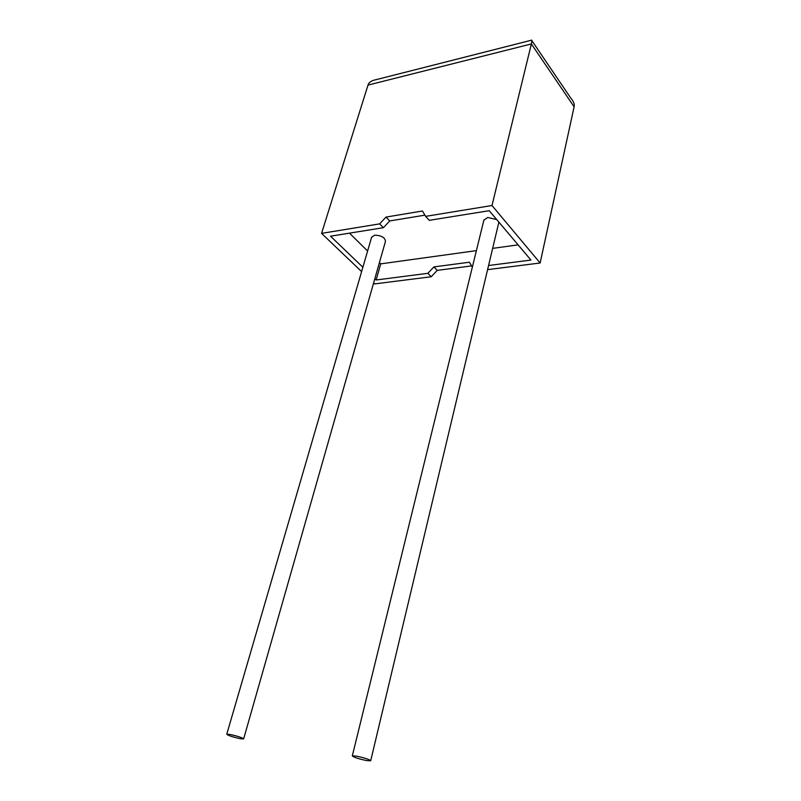 <?xml version="1.0" encoding="UTF-8"?>
<svg xmlns="http://www.w3.org/2000/svg" width="801" height="801" viewBox="0 0 801 801"><rect width="100%" height="100%" fill="white"/><g stroke="black" fill="none" stroke-linecap="round" stroke-linejoin="round"><path stroke-width="1.2" d="M240.711 738.772C233.051 737.14 228.405 735.628 226.753 734.257L229.627 734.387C237.326 736.029 241.992 737.541 243.634 738.912L240.711 738.772M243.654 738.852L385.481 241.351C384.931 237.416 381.306 235.364 374.608 235.214L371.614 237.276M356.175 756.074L352.31 755.904C353.732 757.315 358.548 758.877 366.768 760.6L370.703 760.78C369.291 759.368 364.445 757.806 356.175 756.074M496.72 219.564L487.709 217.471L483.864 220.235M531.484 40.09C532.064 39.95 532.024 41.241 531.363 43.945L491.994 205.517L425.621 216.36L422.457 210.993L386.012 217.081L379.674 223.869L383.399 227.694L330.513 236.195L362.873 267.254M379.674 223.869L321.561 233.371L368.009 85.096C368.85 82.293 371.614 80.47 376.32 79.619L531.253 40.26M374.828 278.738L376.13 279.99L427.884 273.321L431.228 276.756L374.548 283.914L373.606 283.023M361.611 271.579L321.561 233.371M531.904 40.711L570.702 97.982C573.586 101.296 574.728 104.24 574.107 106.813L540.134 262.998L487.989 269.587M427.884 273.321L433.902 266.913L437.226 270.368L471.619 265.902M437.226 270.368L431.228 276.756M433.902 266.913L469.396 262.227L472.35 267.113M488.97 265.461L530.943 260.065L489.221 210.693L429.266 220.325L425.621 216.36M379.424 262.608L380.715 263.869L476.395 250.633M493.066 248.32L518.097 244.866M380.715 263.869L376.13 279.99M424.91 215.159L389.717 220.936L383.399 227.694M349.456 233.151L367.609 250.993M370.723 760.68L498.893 222.137M540.134 262.998L491.994 205.517M386.012 217.081L389.717 220.936M574.107 106.813L531.363 43.945L368.009 85.096M226.753 734.257L371.684 237.026M352.31 755.904L483.954 219.844"/></g></svg>
